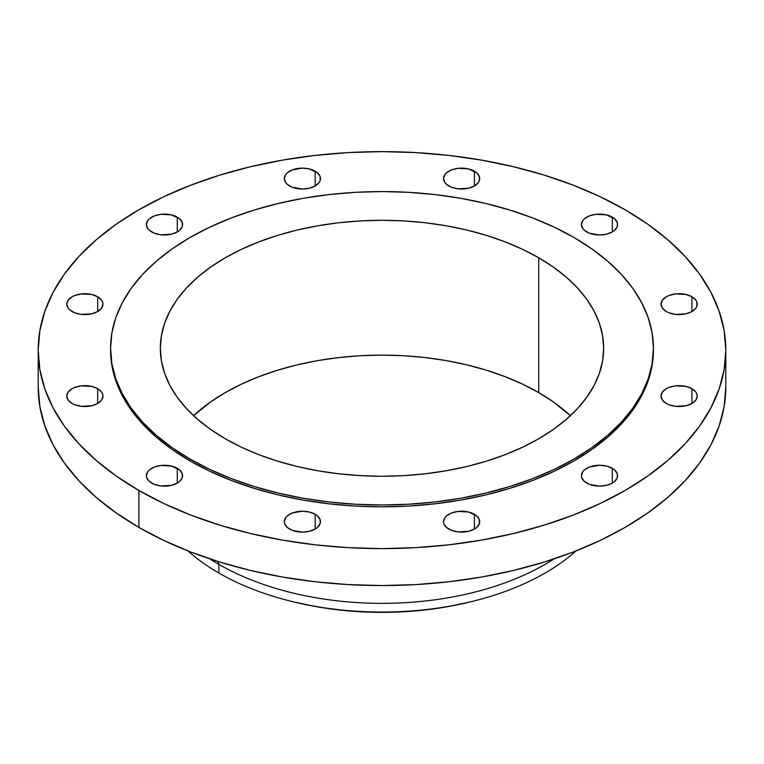 <?xml version="1.0" encoding="UTF-8"?>
<svg xmlns="http://www.w3.org/2000/svg" width="764" height="764" viewBox="0 0 764 764"><rect width="100%" height="100%" fill="white"/><g stroke="black" fill="none" stroke-linecap="round" stroke-linejoin="round"><path stroke-width="1.15" d="M691.926 388.695L691.926 403.478L695.842 400.088L697.226 396.086L696.873 394.052L695.842 392.085L691.926 388.695L686.053 386.431L675.596 385.839L669.073 387.396L666.332 388.695L662.407 392.085L661.032 396.086A18.097 10.448 180 0 1 672.205 386.431A18.097 10.448 180 0 1 691.926 388.695A18.097 10.448 180 0 1 697.226 396.086A18.097 10.448 180 0 1 686.053 405.741A18.097 10.448 180 0 1 666.332 403.478A18.097 10.448 180 0 1 661.032 396.086L662.407 400.088L666.332 403.478L669.073 404.777L675.596 406.333L686.053 405.741L691.926 403.478L691.926 388.695M612.308 468.313L612.308 483.087L614.562 481.501L617.264 477.739L617.264 473.661L614.562 469.898L612.308 468.313L606.435 466.05L599.511 465.257L589.464 467.014L584.47 469.898L582.798 471.703L581.423 475.705A18.097 10.448 180 0 1 592.587 466.05A18.097 10.448 180 0 1 612.308 468.313A18.097 10.448 180 0 1 617.608 475.705A18.097 10.448 180 0 1 606.435 485.35A18.097 10.448 180 0 1 586.723 483.087A18.097 10.448 180 0 1 581.423 475.705L581.767 477.739L584.47 481.501L589.464 484.386L599.511 486.152L606.435 485.35L612.308 483.087L612.308 468.313M474.406 514.277L474.406 529.051L476.66 527.475L479.362 523.703L479.362 519.625L476.66 515.862L468.542 512.014L458.085 511.422L451.562 512.978L446.568 515.862L444.896 517.667L443.521 521.669A18.097 10.448 180 0 1 454.695 512.014A18.097 10.448 180 0 1 474.406 514.277A18.097 10.448 180 0 1 479.706 521.669A18.097 10.448 180 0 1 468.542 531.314A18.097 10.448 180 0 1 448.821 529.051A18.097 10.448 180 0 1 443.521 521.669L443.865 523.703L446.568 527.475L451.562 530.35L458.085 531.916L468.542 531.314L474.406 529.051L474.406 514.277M315.179 514.277L315.179 529.051L317.432 527.475L320.135 523.703L320.135 519.625L317.432 515.862L315.179 514.277L309.305 512.014L302.382 511.221L292.335 512.978L287.34 515.862L285.669 517.667L284.294 521.669A18.097 10.448 180 0 1 295.458 512.014A18.097 10.448 180 0 1 315.179 514.277A18.097 10.448 180 0 1 320.479 521.669A18.097 10.448 180 0 1 309.305 531.314A18.097 10.448 180 0 1 289.594 529.051A18.097 10.448 180 0 1 284.294 521.669L284.638 523.703L287.34 527.475L292.335 530.35L302.382 532.116L309.305 531.314L315.179 529.051L315.179 514.277M177.277 468.313L177.277 483.087L179.53 481.501L182.233 477.739L182.233 473.661L179.53 469.898L171.413 466.05L160.956 465.457L154.433 467.014L149.438 469.898L147.767 471.703L146.392 475.705A18.097 10.448 180 0 1 157.565 466.05A18.097 10.448 180 0 1 177.277 468.313A18.097 10.448 180 0 1 182.577 475.705A18.097 10.448 180 0 1 171.413 485.35A18.097 10.448 180 0 1 151.692 483.087A18.097 10.448 180 0 1 146.392 475.705L146.736 477.739L149.438 481.501L154.433 484.386L160.956 485.952L171.413 485.35L177.277 483.087L177.277 468.313M97.668 388.695L97.668 403.478L101.593 400.088L102.968 396.086L102.615 394.052L101.593 392.085L97.668 388.695L91.795 386.431L81.337 385.839L74.815 387.396L72.074 388.695L68.158 392.085L66.774 396.086A18.097 10.448 180 0 1 77.947 386.431A18.097 10.448 180 0 1 97.668 388.695A18.097 10.448 180 0 1 102.968 396.086A18.097 10.448 180 0 1 91.795 405.741A18.097 10.448 180 0 1 72.074 403.478A18.097 10.448 180 0 1 66.774 396.086L68.158 400.088L72.074 403.478L74.815 404.777L81.337 406.333L91.795 405.741L97.668 403.478L97.668 388.695M97.668 296.766L97.668 311.54L101.593 308.15L102.968 304.158L102.615 302.114L101.593 300.156L97.668 296.766L91.795 294.503L81.337 293.911L74.815 295.467L72.074 296.766L68.158 300.156L66.774 304.158A18.097 10.448 180 0 1 77.947 294.503A18.097 10.448 180 0 1 97.668 296.766A18.097 10.448 180 0 1 102.968 304.158A18.097 10.448 180 0 1 91.795 313.803A18.097 10.448 180 0 1 72.074 311.54A18.097 10.448 180 0 1 66.774 304.158L68.158 308.15L69.83 309.955L74.815 312.839L81.337 314.405L91.795 313.803L97.668 311.54L97.668 296.766M177.277 217.157L177.277 231.931L179.53 230.346L182.233 226.583L182.233 222.505L179.53 218.733L171.413 214.885L160.956 214.292L154.433 215.859L149.438 218.733L147.767 220.538L146.392 224.54A18.097 10.448 180 0 1 157.565 214.885A18.097 10.448 180 0 1 177.277 217.157A18.097 10.448 180 0 1 182.577 224.54A18.097 10.448 180 0 1 171.413 234.195A18.097 10.448 180 0 1 151.692 231.931A18.097 10.448 180 0 1 146.392 224.54L147.767 228.541L149.438 230.346L154.433 233.23L160.956 234.787L171.413 234.195L177.277 231.931L177.277 217.157M315.179 171.184L315.179 185.958L319.104 182.577L320.135 180.61L320.135 176.541L317.432 172.769L309.305 168.92L302.382 168.128L292.335 169.885L287.34 172.769L285.669 174.574L284.294 178.575A18.097 10.448 180 0 1 295.458 168.92A18.097 10.448 180 0 1 315.179 171.184A18.097 10.448 180 0 1 320.479 178.575A18.097 10.448 180 0 1 309.305 188.23A18.097 10.448 180 0 1 289.594 185.958A18.097 10.448 180 0 1 284.294 178.575L285.669 182.577L287.34 184.382L292.335 187.266L302.382 189.023L309.305 188.23L315.179 185.958L315.179 171.184M474.406 171.184L474.406 185.958L478.331 182.577L479.362 180.61L479.362 176.541L476.66 172.769L468.542 168.92L458.085 168.328L451.562 169.885L446.568 172.769L444.896 174.574L443.521 178.575A18.097 10.448 180 0 1 454.695 168.92A18.097 10.448 180 0 1 474.406 171.184A18.097 10.448 180 0 1 479.706 178.575A18.097 10.448 180 0 1 468.542 188.23A18.097 10.448 180 0 1 448.821 185.958A18.097 10.448 180 0 1 443.521 178.575L444.896 182.577L446.568 184.382L451.562 187.266L458.085 188.823L468.542 188.23L474.406 185.958L474.406 171.184M691.926 296.766L691.926 311.54L695.842 308.15L696.873 306.192L696.873 302.114L695.842 300.156L691.926 296.766L686.053 294.503L675.596 293.911L669.073 295.467L666.332 296.766L662.407 300.156L661.032 304.158A18.097 10.448 180 0 1 672.205 294.503A18.097 10.448 180 0 1 691.926 296.766A18.097 10.448 180 0 1 697.226 304.158A18.097 10.448 180 0 1 686.053 313.803A18.097 10.448 180 0 1 666.332 311.54A18.097 10.448 180 0 1 661.032 304.158L662.407 308.15L666.332 311.54L669.073 312.839L675.596 314.405L686.053 313.803L691.926 311.54L691.926 296.766M612.308 217.157L612.308 231.931L614.562 230.346L617.264 226.583L617.264 222.505L614.562 218.733L606.435 214.885L595.987 214.292L589.464 215.859L584.47 218.733L582.798 220.538L581.423 224.54A18.097 10.448 180 0 1 592.587 214.885A18.097 10.448 180 0 1 612.308 217.157A18.097 10.448 180 0 1 617.608 224.54A18.097 10.448 180 0 1 606.435 234.195A18.097 10.448 180 0 1 586.723 231.931A18.097 10.448 180 0 1 581.423 224.54L582.798 228.541L584.47 230.346L589.464 233.23L599.511 234.987L606.435 234.195L612.308 231.931L612.308 217.157M575.999 550.93A230.709 133.194 180 0 1 471.598 601.583A230.709 133.194 180 0 1 292.402 601.583A230.709 133.194 180 0 1 218.867 573.029A230.709 133.194 0 0 0 575.999 550.93M292.402 601.583L295.038 602.223A223.919 129.278 0 0 0 468.962 602.223L471.598 601.583M218.867 564.348L218.867 573.029L218.867 564.348A230.709 133.194 0 0 0 554.043 558.904A230.709 133.194 180 0 1 218.867 564.348L218.036 561.521L218.867 564.348A230.709 133.194 180 0 1 209.957 558.904A230.709 133.194 0 0 0 218.867 564.348M138.895 490.478L138.895 527.408A343.8 198.487 0 0 0 513.57 570.441A343.8 198.487 0 0 0 725.8 387.052L724.148 406.515L719.191 425.777L710.997 444.677L699.633 463.013L685.203 480.623L667.86 497.335L647.757 512.978L625.105 527.408L600.103 540.492L573.01 552.095L544.063 562.113L513.57 570.441L481.797 577.001L449.07 581.738L415.702 584.594L382 585.549L348.298 584.594L314.93 581.738L282.202 577.001L250.43 570.441L219.936 562.113L190.99 552.095L163.897 540.492L138.895 527.408L138.895 490.478L116.243 476.039L96.14 460.396L78.797 443.693L64.367 426.083L53.002 407.737L44.809 388.847L39.852 369.575L38.2 350.122L39.852 330.669L44.809 311.397L53.002 292.497L64.367 274.161L78.797 256.551L96.14 239.848L116.243 224.196L138.895 209.766L163.897 196.682L190.99 185.079L219.936 175.071L250.43 166.743L282.202 160.173L314.93 155.445L348.298 152.59L382 151.625L415.702 152.59L449.07 155.445L481.797 160.173L513.57 166.743L544.063 175.071L573.01 185.079L600.103 196.682L625.105 209.766A343.8 198.487 180 0 1 725.8 350.122A343.8 198.487 180 0 1 513.57 533.501A343.8 198.487 180 0 1 138.895 490.478A343.8 198.487 180 0 1 38.2 350.122A343.8 198.487 180 0 1 250.43 166.743A343.8 198.487 180 0 1 625.105 209.766L647.757 224.196L667.86 239.848L685.203 256.551L699.633 274.161L710.997 292.497L719.191 311.397L724.148 330.669L725.8 350.122L724.148 369.575L719.191 388.847L710.997 407.737L699.633 426.083L685.203 443.693L667.86 460.396L647.757 476.039L625.105 490.478L600.103 503.552L573.01 515.156L544.063 525.174L513.57 533.501L481.797 540.062L449.07 544.799L415.702 547.654L382 548.609L348.298 547.654L314.93 544.799L282.202 540.062L250.43 533.501L219.936 525.174L190.99 515.156L163.897 503.552L138.895 490.478M190.074 459.078L190.074 460.931A271.421 156.706 0 0 0 485.866 494.9A271.421 156.706 0 0 0 653.421 350.122L652.112 365.478L648.206 380.692L641.731 395.609L632.764 410.087L621.371 423.991L607.676 437.18L591.813 449.528L573.926 460.931L554.186 471.254L532.794 480.413L509.951 488.32L485.866 494.9L460.787 500.076L434.955 503.81L408.606 506.074L382 506.828L355.394 506.074L329.045 503.81L303.212 500.076L278.134 494.9L254.049 488.32L231.205 480.413L209.813 471.254L190.074 460.931L190.074 459.078L172.186 447.685L156.324 435.337L142.629 422.148L131.236 408.243L122.269 393.766L115.794 378.849L111.888 363.635L110.579 348.269L111.888 332.913L115.794 317.7L122.269 302.783L131.236 288.305L142.629 274.4L156.324 261.212L172.186 248.863L190.074 237.47L209.813 227.137L231.205 217.979L254.049 210.071L278.134 203.501L303.212 198.315L329.045 194.581L355.394 192.327L382 191.573L408.606 192.327L434.955 194.581L460.787 198.315L485.866 203.501L509.951 210.071L532.794 217.979L554.186 227.137L573.926 237.47A271.421 156.706 180 0 1 653.421 348.269A271.421 156.706 180 0 1 485.866 493.047A271.421 156.706 180 0 1 190.074 459.078A271.421 156.706 180 0 1 110.579 348.269A271.421 156.706 180 0 1 278.134 203.501A271.421 156.706 180 0 1 573.926 237.47L591.813 248.863L607.676 261.212L621.371 274.4L632.764 288.305L641.731 302.783L648.206 317.7L652.112 332.913L653.421 348.269L652.112 363.635L648.206 378.849L641.731 393.766L632.764 408.243L621.371 422.148L607.676 435.337L591.813 447.685L573.926 459.078L554.186 469.411L532.794 478.57L509.951 486.477L485.866 493.047L460.787 498.233L434.955 501.967L408.606 504.221L382 504.975L355.394 504.221L329.045 501.967L303.212 498.233L278.134 493.047L254.049 486.477L231.205 478.57L209.813 469.411L190.074 459.078M538.735 392.601A221.665 127.97 0 0 0 193.578 415.683L210.654 401.902L225.265 392.601L241.376 384.168L258.853 376.681L277.513 370.225L297.177 364.858L317.652 360.627L338.758 357.571L360.274 355.728L382 355.117L403.726 355.728L425.242 357.571L446.348 360.627L466.823 364.858L486.487 370.225L505.147 376.681L522.624 384.168L538.735 392.601L538.735 257.783L538.735 392.601L553.346 401.902L570.421 415.683A221.665 127.97 0 0 0 538.735 392.601M225.265 438.765A221.665 127.97 180 0 1 160.335 348.269A221.665 127.97 180 0 1 297.177 230.04A221.665 127.97 180 0 1 538.735 257.783A221.665 127.97 180 0 1 603.665 348.269A221.665 127.97 180 0 1 466.823 466.508A221.665 127.97 180 0 1 225.265 438.765L241.376 447.198L258.853 454.685L277.513 461.141L297.177 466.508L317.652 470.739L338.758 473.785L360.274 475.628L382 476.249L403.726 475.628L425.242 473.785L446.348 470.739L466.823 466.508L486.487 461.141L505.147 454.685L522.624 447.198L538.735 438.765L553.346 429.463L566.305 419.369L577.489 408.597L586.79 397.251L594.115 385.419L599.406 373.243L602.595 360.818L603.665 348.269L602.595 335.73L599.406 323.306L594.115 311.129L586.79 299.297L577.489 287.952L566.305 277.179L553.346 267.085L538.735 257.783L522.624 249.351L505.147 241.863L486.487 235.407L466.823 230.04L446.348 225.81L425.242 222.754L403.726 220.92L382 220.299L360.274 220.92L338.758 222.754L317.652 225.81L297.177 230.04L277.513 235.407L258.853 241.863L241.376 249.351L225.265 257.783L210.654 267.085L197.695 277.179L186.512 287.952L177.21 299.297L169.885 311.129L164.594 323.306L161.405 335.73L160.335 348.269L161.405 360.818L164.594 373.243L169.885 385.419L177.21 397.251L186.512 408.597L197.695 419.369L210.654 429.463L225.265 438.765M110.579 350.122A271.421 156.706 0 0 0 190.074 460.931L172.186 449.528L156.324 437.18L142.629 423.991L131.236 410.087L122.269 395.609L115.794 380.692L111.888 365.478L110.579 348.269M38.2 387.052A343.8 198.487 0 0 0 138.895 527.408L116.243 512.978L96.14 497.335L78.797 480.623L64.367 463.013L53.002 444.677L44.809 425.777L39.852 406.515L38.2 387.052L38.2 350.122M188.001 550.93A230.709 133.194 0 0 0 218.867 573.029A230.709 133.194 180 0 1 188.001 550.93M294.971 602.204L317.003 606.807L338.318 609.882L360.054 611.744L382 612.375L403.946 611.744L425.682 609.882L446.997 606.807L469.029 602.204M725.8 350.122L725.8 387.052M653.421 348.269L653.421 350.122"/></g></svg>
